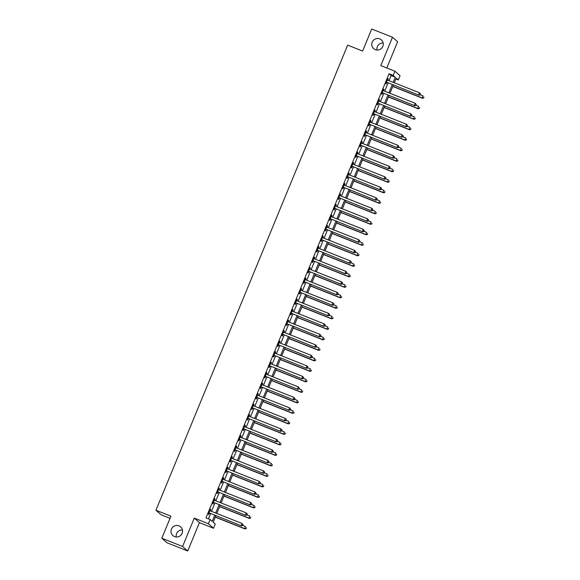 <?xml version="1.0" encoding="UTF-8"?>
<svg xmlns="http://www.w3.org/2000/svg" width="580" height="580" viewBox="0 0 580 580"><rect width="100%" height="100%" fill="white"/><g stroke="black" fill="none" stroke-linecap="round" stroke-linejoin="round"><path stroke-width="0.87" d="M179.01 525.85A5.829 5.706 131.3 0 1 181.663 534.209A5.829 5.706 131.3 0 1 172.941 535.608A5.829 5.706 131.3 0 1 179.01 525.85M379.726 38.882A5.829 5.706 131.3 0 1 382.379 47.241A5.829 5.706 131.3 0 1 373.658 48.633A5.829 5.706 131.3 0 1 379.726 38.882M176.276 536.993A5.829 5.706 131.3 0 1 182.446 529.975M376.993 50.025A5.829 5.706 131.3 0 1 383.155 43.007M215.883 515.692L213.194 522.217L215.274 524.044L213.542 528.25L208.408 523.733L210.141 519.528L212.222 521.362L214.745 515.243M199.411 522.638L194.278 518.128L182.591 546.483L161.813 538.24L166.946 542.757L187.724 551L199.411 522.638L213.542 528.25M170.034 518.31L161.081 514.757L155.947 510.24L347.659 45.124L362.616 51.062L371.708 29L392.486 37.243L380.799 65.605L394.922 71.217L400.055 75.726L398.322 79.931L396.241 78.104L394.313 82.781M386.809 67.99L397.619 41.76L392.486 37.243M395.886 78.967L398.322 79.931M182.591 546.483L187.724 551M389.021 80.678L391.116 75.596L389.035 73.769L205.987 517.882L210.141 519.528M208.423 518.846L210.591 513.597M211.512 511.35L214.919 503.092M215.84 500.845L219.247 492.587M220.175 490.339L223.575 482.082M224.504 479.834L227.904 471.576M228.832 469.336L232.239 461.071M233.16 458.831L236.567 450.566M237.488 448.325L240.896 440.068M241.824 437.82L245.224 429.562M246.152 427.315L249.552 419.057M250.48 416.81L253.88 408.552M254.808 406.304L258.216 398.047M259.137 395.807L262.544 387.541M263.465 385.301L266.873 377.043M267.8 374.796L271.201 366.538M272.129 364.291L275.529 356.033M276.457 353.786L279.857 345.528M280.785 343.28L284.193 335.022M285.113 332.782L288.521 324.517M289.442 322.277L292.849 314.012M293.777 311.772L297.177 303.514M298.106 301.267L301.506 293.009M302.434 290.761L305.834 282.504M306.762 280.256L310.169 271.998M311.09 269.758L314.498 261.493M315.418 259.253L318.826 250.988M319.754 248.748L323.154 240.49M324.082 238.242L327.482 229.985M328.411 227.737L331.811 219.479M332.739 217.232L336.146 208.974M337.067 206.726L340.474 198.469M341.395 196.229L344.803 187.963M345.731 185.723L349.131 177.465M350.059 175.218L353.459 166.96M354.387 164.713L357.795 156.455M358.715 154.207L362.123 145.95M363.044 143.702L366.451 135.445M367.372 133.204L370.779 124.939M371.708 122.699L375.108 114.434M376.036 112.194L379.436 103.936M380.364 101.688L383.772 93.431M384.692 91.183L388.1 82.925M387.404 79.917L387.491 80.004A0.913 0.892 -48.7 0 0 387.774 80.185L388.31 78.851L387.962 78.546L385.888 83.593L386.229 83.897L386.795 82.527M383.068 90.422L383.155 90.502A0.913 0.892 -48.7 0 0 383.445 90.69L383.982 89.356L383.634 89.052L381.553 94.098L381.901 94.402L382.466 93.032M379.102 101.188L379.653 99.862L379.305 99.557L377.225 104.596L377.573 104.907L378.138 103.537M374.412 111.425L374.499 111.512A0.913 0.892 -48.7 0 0 374.782 111.694L375.325 110.367L374.977 110.062L372.897 115.101L373.245 115.406L373.81 114.043M370.083 121.93L370.171 122.017A0.913 0.892 -48.7 0 0 370.453 122.199L370.99 120.872L370.649 120.568L368.568 125.606L368.916 125.911L369.482 124.548M365.994 132.639L365.842 132.523A0.913 0.892 -48.7 0 0 366.125 132.704L366.661 131.377L366.313 131.073L364.24 136.112L364.588 136.416L365.146 135.053M361.789 143.202L362.333 141.875L361.985 141.571L359.912 146.617L360.252 146.921L360.818 145.551M357.091 153.446L357.178 153.526A0.913 0.892 -48.7 0 0 357.469 153.715L358.005 152.381L357.657 152.076L355.576 157.122L355.924 157.426L356.49 156.056M353.126 164.213L353.677 162.886L353.329 162.581L351.248 167.627L351.596 167.932L352.161 166.561M348.674 174.653L348.522 174.536A0.913 0.892 -48.7 0 0 348.805 174.725L349.349 173.391L349 173.087L346.92 178.125L347.268 178.43L347.833 177.067M344.346 185.158L344.194 185.042A0.913 0.892 -48.7 0 0 344.476 185.223L345.013 183.896L344.672 183.592L342.591 188.631L342.939 188.935L343.498 187.572M339.779 195.46L339.865 195.547A0.913 0.892 -48.7 0 0 340.148 195.728L340.685 194.401L340.337 194.097L338.263 199.136L338.611 199.44L339.169 198.077M335.45 205.965L335.537 206.052A0.913 0.892 -48.7 0 0 335.82 206.233L336.356 204.907L336.008 204.595L333.935 209.641L334.276 209.945L334.841 208.575M331.477 216.731L332.028 215.405L331.68 215.1L329.599 220.146L329.947 220.451L330.513 219.081M327.026 227.179L326.873 227.055A0.913 0.892 -48.7 0 0 327.163 227.244L327.7 225.91L327.352 225.606L325.271 230.651L325.619 230.956L326.185 229.586M322.821 237.742L323.372 236.415L323.024 236.111L320.943 241.149L321.291 241.461L321.856 240.091M318.13 247.979L318.217 248.066A0.913 0.892 -48.7 0 0 318.5 248.247L319.036 246.92L318.695 246.616L316.615 251.655L316.963 251.959L317.521 250.596M313.802 258.484L313.889 258.571A0.913 0.892 -48.7 0 0 314.171 258.752L314.708 257.426L314.36 257.121L312.286 262.16L312.635 262.464L313.193 261.101M309.713 269.192L309.56 269.077A0.913 0.892 -48.7 0 0 309.843 269.258L310.38 267.931L310.032 267.626L307.958 272.665L308.299 272.97L308.864 271.599M305.5 279.756L306.051 278.429L305.704 278.125L303.623 283.171L303.971 283.475L304.536 282.105M301.172 290.261L301.723 288.934L301.375 288.63L299.294 293.676L299.642 293.98L300.208 292.61M296.481 300.505L296.568 300.585A0.913 0.892 -48.7 0 0 296.851 300.774L297.395 299.439L297.047 299.135L294.966 304.174L295.314 304.486L295.88 303.115M292.516 311.271L293.06 309.945L292.719 309.64L290.638 314.679L290.986 314.983L291.544 313.62M288.064 321.712L287.912 321.595A0.913 0.892 -48.7 0 0 288.195 321.777L288.731 320.45L288.383 320.145L286.31 325.184L286.658 325.489L287.216 324.126M283.489 332.014L283.584 332.101A0.913 0.892 -48.7 0 0 283.867 332.282L284.403 330.955L284.055 330.651L281.981 335.689L282.322 335.994L282.888 334.631M279.161 342.519L279.248 342.606A0.913 0.892 -48.7 0 0 279.538 342.787L280.075 341.453L279.727 341.149L277.646 346.195L277.994 346.499L278.56 345.129M274.833 353.024L274.92 353.104A0.913 0.892 -48.7 0 0 275.21 353.293L275.746 351.958L275.399 351.654L273.318 356.7L273.666 357.005L274.231 355.634M270.744 363.732L270.592 363.609A0.913 0.892 -48.7 0 0 270.875 363.798L271.418 362.464L271.07 362.159L268.989 367.205L269.337 367.51L269.903 366.139M266.539 374.296L267.083 372.969L266.742 372.664L264.661 377.703L265.009 378.008L265.567 376.645M262.211 384.801L262.755 383.474L262.406 383.17L260.333 388.209L260.681 388.513L261.239 387.15M257.513 395.038L257.607 395.125A0.913 0.892 -48.7 0 0 257.89 395.306L258.426 393.979L258.078 393.675L256.005 398.714L256.345 399.018L256.911 397.655M253.547 405.811L254.098 404.485L253.75 404.173L251.669 409.219L252.017 409.524L252.583 408.153M249.219 416.31L249.77 414.983L249.422 414.678L247.341 419.724L247.689 420.029L248.255 418.659M244.528 426.554L244.615 426.634A0.913 0.892 -48.7 0 0 244.898 426.822L245.434 425.488L245.094 425.184L243.013 430.229L243.361 430.534L243.926 429.164M240.2 437.059L240.287 437.139A0.913 0.892 -48.7 0 0 240.569 437.327L241.106 435.993L240.758 435.689L238.685 440.727L239.032 441.039L239.591 439.669M236.111 447.76L235.958 447.644A0.913 0.892 -48.7 0 0 236.241 447.825L236.778 446.498L236.43 446.194L234.356 451.233L234.704 451.537L235.262 450.174M231.906 458.33L232.45 457.004L232.101 456.699L230.028 461.738L230.369 462.042L230.934 460.679M227.208 468.567L227.295 468.654A0.913 0.892 -48.7 0 0 227.585 468.836L228.121 467.509L227.773 467.204L225.692 472.243L226.04 472.548L226.606 471.185M223.242 479.334L223.793 478.007L223.445 477.702L221.364 482.748L221.712 483.053L222.278 481.683M218.551 489.578L218.638 489.658A0.913 0.892 -48.7 0 0 218.921 489.846L219.457 488.512L219.117 488.208L217.036 493.254L217.384 493.558L217.95 492.188M214.462 500.286L214.31 500.163A0.913 0.892 -48.7 0 0 214.593 500.351L215.129 499.017L214.781 498.713L212.708 503.759L213.056 504.063L213.614 502.693M210.257 510.849L210.801 509.523L210.453 509.218L208.38 514.257L208.72 514.562L209.286 513.198M194.278 518.128L208.408 523.733M389.035 73.769L393.189 75.414L394.922 71.217M161.813 538.24L170.911 516.178L155.947 510.24M393.392 85.028L389.985 93.286M389.064 95.533L385.657 103.791M384.728 106.031L381.328 114.296M380.4 116.537L377 124.794M376.072 127.042L372.664 135.299M371.744 137.547L368.336 145.805M367.415 148.052L364.008 156.31M363.08 158.557L359.68 166.815M358.752 169.055L355.351 177.321M354.423 179.561L351.023 187.826M350.095 190.066L346.688 198.324M345.767 200.571L342.36 208.829M341.439 211.076L338.031 219.334M337.103 221.582L333.703 229.839M332.775 232.08L329.375 240.345M328.447 242.585L325.046 250.85M324.118 253.09L320.711 261.348M319.79 263.595L316.383 271.853M315.462 274.101L312.055 282.358M311.126 284.606L307.726 292.864M306.798 295.111L303.398 303.369M302.47 305.609L299.07 313.874M298.142 316.114L294.734 324.372M293.813 326.62L290.406 334.877M289.485 337.125L286.078 345.383M285.15 347.63L281.75 355.888M280.821 358.135L277.421 366.393M276.493 368.633L273.093 376.899M272.165 379.139L268.757 387.404M267.837 389.644L264.429 397.902M263.508 400.149L260.101 408.407M259.173 410.654L255.773 418.912M254.845 421.16L251.444 429.417M250.517 431.665L247.109 439.923M246.188 442.163L242.781 450.428M241.86 452.668L238.452 460.926M237.532 463.173L234.124 471.431M233.196 473.679L229.796 481.936M228.868 484.184L225.468 492.442M224.54 494.689L221.132 502.947M220.212 505.187L216.804 513.452M393.175 82.331L395.27 77.249L393.189 75.414M215.666 512.995L219.073 504.738M220.001 502.498L223.401 494.233M224.329 491.992L227.73 483.727M228.658 481.487L232.065 473.229M232.986 470.982L236.393 462.724M237.314 460.476L240.722 452.219M241.643 449.971L245.05 441.713M245.978 439.473L249.378 431.208M250.306 428.968L253.706 420.703M254.635 418.463L258.042 410.205M258.963 407.958L262.37 399.7M263.291 397.452L266.699 389.195M267.626 386.947L271.027 378.689M271.955 376.442L275.355 368.184M276.283 365.944L279.683 357.679M280.611 355.438L284.019 347.181M284.939 344.933L288.347 336.675M289.268 334.428L292.675 326.17M293.603 323.923L297.004 315.665M297.931 313.418L301.332 305.16M302.26 302.919L305.66 294.654M306.588 292.414L309.995 284.149M310.916 281.909L314.324 273.651M315.244 271.404L318.652 263.146M319.58 260.899L322.98 252.641M323.908 250.393L327.308 242.136M328.236 239.888L331.637 231.63M332.565 229.39L335.972 221.125M336.893 218.885L340.3 210.627M341.221 208.38L344.629 200.122M345.557 197.874L348.957 189.617M349.885 187.369L353.285 179.111M354.213 176.864L357.613 168.606M358.541 166.366L361.949 158.101M362.87 155.861L366.277 147.596M367.198 145.355L370.606 137.097M371.534 134.85L374.934 126.592M375.862 124.345L379.262 116.087M380.19 113.84L383.598 105.582M384.518 103.334L387.926 95.076M388.846 92.836L392.254 84.571M391.116 75.596L395.27 77.249M387.904 78.692L388.31 78.851M383.576 89.197L383.982 89.356M379.248 99.702L379.653 99.862M374.919 110.207L375.325 110.367M370.584 120.712L370.99 120.872M366.255 131.21L366.661 131.377M361.927 141.716L362.333 141.875M357.599 152.221L358.005 152.381M353.271 162.726L353.677 162.886M348.942 173.231L349.349 173.391M344.607 183.737L345.013 183.896M340.279 194.235L340.685 194.401M335.95 204.74L336.356 204.907M331.622 215.245L332.028 215.405M327.294 225.75L327.7 225.91M322.966 236.256L323.372 236.415M318.63 246.761L319.036 246.92M314.302 257.266L314.708 257.426M309.974 267.764L310.38 267.931M305.645 278.269L306.051 278.429M301.317 288.775L301.723 288.934M296.989 299.28L297.395 299.439M292.654 309.785L293.06 309.945M288.325 320.29L288.731 320.45M283.997 330.788L284.403 330.955M279.669 341.294L280.075 341.453M275.34 351.799L275.746 351.958M271.012 362.304L271.418 362.464M266.677 372.81L267.083 372.969M262.349 383.315L262.755 383.474M258.02 393.813L258.426 393.979M253.692 404.318L254.098 404.485M249.364 414.823L249.77 414.983M245.028 425.328L245.434 425.488M240.7 435.834L241.106 435.993M236.372 446.339L236.778 446.498M232.043 456.844L232.45 457.004M227.715 467.342L228.121 467.509M223.387 477.848L223.793 478.007M219.051 488.353L219.457 488.512M214.723 498.858L215.129 499.017M210.395 509.363L210.801 509.523M386.911 82.287L418.999 95.193L386.911 82.287A0.913 0.892 -48.7 0 0 386.57 82.222L386.447 82.222M420.101 94.779L418.651 94.888L419.521 92.785L420.58 94.054L420.101 94.779L420.58 94.054M387.774 80.185L419.521 92.785L420.442 93.938M387.251 82.592A0.913 0.892 -48.7 0 0 386.918 82.527L386.324 82.534M418.999 95.193L420.239 94.895M392.798 86.463L422.465 98.237L422.124 97.933L422.987 95.838L420.29 94.765M392.856 86.319L422.124 97.933L423.704 97.947L423.915 96.983L423.567 97.824M423.704 97.947L422.465 98.237M382.575 92.793L414.671 105.698L382.575 92.793A0.913 0.892 -48.7 0 0 382.242 92.728L382.118 92.728M415.766 105.277L414.323 105.393L415.193 103.291L416.251 104.559L415.766 105.277L416.251 104.559M383.445 90.69L415.193 103.291L416.114 104.444M382.923 93.097A0.913 0.892 -48.7 0 0 382.59 93.032L381.995 93.039M414.671 105.698L415.903 105.4M378.247 103.291L410.343 116.196L378.247 103.291A0.913 0.892 -48.7 0 0 377.913 103.233L377.79 103.233M411.438 115.782L409.995 115.891L410.858 113.796L411.923 115.065L411.438 115.782L411.923 115.065M378.986 101.13L378.827 101.007A0.913 0.892 -48.7 0 0 379.117 101.196L410.858 113.796L411.786 114.941M378.595 103.595A0.913 0.892 -48.7 0 0 378.262 103.537L377.66 103.544M410.343 116.196L411.575 115.906M373.919 113.796L406.014 126.701L373.919 113.796A0.913 0.892 -48.7 0 0 373.585 113.738L373.462 113.738M407.109 126.288L405.666 126.397L406.529 124.294L407.595 125.57L407.109 126.288L407.595 125.57M374.782 111.694L406.529 124.294L407.457 125.447M374.267 114.1A0.913 0.892 -48.7 0 0 373.933 114.043L373.332 114.043M406.014 126.701L407.247 126.411M388.47 96.969L418.137 108.743L417.788 108.438L418.659 106.336L415.962 105.27M388.527 96.824L417.788 108.438L419.376 108.453L419.579 107.488L419.238 108.329M419.376 108.453L418.137 108.743M384.141 107.474L413.808 119.248L413.46 118.944L414.33 116.841L411.633 115.775M384.199 107.329L413.46 118.944L415.048 118.958L415.251 117.994L414.91 118.835M415.048 118.958L413.808 119.248M379.806 117.979L409.48 129.753L409.132 129.449L410.002 127.346L407.305 126.281M379.871 117.834L409.132 129.449L410.712 129.463L410.923 128.499L410.575 129.34M410.712 129.463L409.48 129.753M369.59 124.301L401.679 137.206L369.59 124.301A0.913 0.892 -48.7 0 0 369.257 124.236L369.134 124.243M402.781 136.793L401.338 136.902L402.201 134.799L403.267 136.075L402.781 136.793L403.267 136.075M370.453 122.199L402.201 134.799L403.129 135.952M369.938 124.606A0.913 0.892 -48.7 0 0 369.598 124.548L369.003 124.548M401.679 137.206L402.919 136.916M375.477 128.477L405.152 140.258L404.804 139.954L405.666 137.851L402.977 136.778M375.536 128.34L404.804 139.954L406.384 139.961L406.595 139.004L406.247 139.845M406.384 139.961L405.152 140.258M365.262 134.806L397.351 147.712L365.262 134.806A0.913 0.892 -48.7 0 0 364.921 134.741L364.798 134.741M398.453 147.298L397.003 147.407L397.873 145.304L398.938 146.581L398.453 147.298L398.938 146.581M366.125 132.704L397.873 145.304L398.793 146.457M365.61 135.111A0.913 0.892 -48.7 0 0 365.269 135.046L364.675 135.053M397.351 147.712L398.59 147.422M360.934 145.312L393.022 158.217L360.934 145.312A0.913 0.892 -48.7 0 0 360.593 145.246L360.47 145.246M394.117 157.803L392.674 157.912L393.545 155.81L394.603 157.086L394.117 157.803L394.603 157.086M361.427 142.941L361.514 143.028A0.913 0.892 -48.7 0 0 361.797 143.209L393.545 155.81L394.465 156.963M361.275 145.616A0.913 0.892 -48.7 0 0 360.941 145.551L360.347 145.558M393.022 158.217L394.262 157.919M356.599 155.817L388.694 168.722L356.599 155.817A0.913 0.892 -48.7 0 0 356.265 155.752L356.142 155.752M389.789 168.301L388.346 168.417L389.216 166.315L390.275 167.584L389.789 168.301L390.275 167.584M357.469 153.715L389.216 166.315L390.137 167.468M356.946 156.121A0.913 0.892 -48.7 0 0 356.613 156.056L356.019 156.063M388.694 168.722L389.927 168.425M352.27 166.315L384.366 179.227L352.27 166.315A0.913 0.892 -48.7 0 0 351.937 166.257L351.813 166.257M385.461 178.807L384.018 178.916L384.881 176.82L385.947 178.089L385.461 178.807L385.947 178.089M352.763 163.951L352.85 164.031A0.913 0.892 -48.7 0 0 353.14 164.22L384.881 176.82L385.809 177.966M352.618 166.627A0.913 0.892 -48.7 0 0 352.285 166.561L351.683 166.569M384.366 179.227L385.599 178.93M347.942 176.82L380.038 189.725L347.942 176.82A0.913 0.892 -48.7 0 0 347.608 176.762L347.485 176.762M381.132 189.312L379.69 189.421L380.552 187.325L381.618 188.594L381.132 189.312L381.618 188.594M348.805 174.725L380.552 187.325L381.48 188.471M348.29 177.125A0.913 0.892 -48.7 0 0 347.957 177.067L347.355 177.067M380.038 189.725L381.27 189.435M371.149 138.982L400.824 150.764L400.476 150.459L401.338 148.357L398.641 147.284M371.207 138.838L400.476 150.459L402.056 150.466L402.266 149.51L401.918 150.343M402.056 150.466L400.824 150.764M366.821 149.488L396.488 161.269L396.147 160.957L397.01 158.862L394.313 157.789M366.879 149.343L396.147 160.957L397.728 160.972L397.938 160.007L397.59 160.849M397.728 160.972L396.488 161.269M362.493 159.993L392.16 171.767L391.812 171.463L392.682 169.367L389.985 168.294M362.551 159.848L391.812 171.463L393.399 171.477L393.602 170.513L393.262 171.354M393.399 171.477L392.16 171.767M358.164 170.498L387.832 182.272L387.483 181.968L388.353 179.865L385.657 178.799M358.223 170.353L387.483 181.968L389.071 181.982L389.274 181.018L388.926 181.859M389.071 181.982L387.832 182.272M353.829 181.004L383.503 192.777L383.155 192.473L384.025 190.37L381.328 189.305M353.894 180.858L383.155 192.473L384.736 192.487L384.946 191.523L384.598 192.364M384.736 192.487L383.503 192.777M343.614 187.325L375.702 200.231L343.614 187.325A0.913 0.892 -48.7 0 0 343.28 187.268L343.157 187.268M376.804 199.817L375.361 199.926L376.224 197.823L377.29 199.1L376.804 199.817L377.29 199.1M344.476 185.223L376.224 197.823L377.152 198.976M343.962 187.63A0.913 0.892 -48.7 0 0 343.621 187.572L343.026 187.572M375.702 200.231L376.942 199.94M349.501 191.501L379.175 203.283L378.827 202.978L379.69 200.876L377 199.803M349.559 191.364L378.827 202.978L380.408 202.986L380.618 202.029L380.27 202.869M380.408 202.986L379.175 203.283M339.286 197.831L371.374 210.736L339.286 197.831A0.913 0.892 -48.7 0 0 338.945 197.765L338.821 197.773M372.476 210.323L371.026 210.431L371.896 208.329L372.962 209.605L372.476 210.323L372.962 209.605M340.148 195.728L371.896 208.329L372.817 209.481M339.633 198.135A0.913 0.892 -48.7 0 0 339.293 198.07L338.698 198.077M371.374 210.736L372.614 210.446M345.173 202.007L374.847 213.788L374.499 213.483L375.361 211.381L372.664 210.308M345.231 201.862L374.499 213.483L376.079 213.491L376.289 212.534L375.941 213.375M376.079 213.491L374.847 213.788M334.957 208.336L367.046 221.241L334.957 208.336A0.913 0.892 -48.7 0 0 334.617 208.271L334.493 208.271M368.14 220.828L366.698 220.936L367.568 218.834L368.626 220.11L368.14 220.828L368.626 220.11M335.82 206.233L367.568 218.834L368.488 219.987M335.298 208.64A0.913 0.892 -48.7 0 0 334.964 208.575L334.37 208.582M367.046 221.241L368.286 220.951M340.844 212.512L370.511 224.293L370.171 223.989L371.033 221.886L368.336 220.813M340.902 212.367L370.171 223.989L371.751 223.996L371.961 223.032L371.613 223.873M371.751 223.996L370.511 224.293M330.622 218.841L362.717 231.746L330.622 218.841A0.913 0.892 -48.7 0 0 330.288 218.776L330.165 218.776M363.812 231.333L362.369 231.442L363.239 229.339L364.298 230.608L363.812 231.333L364.298 230.608M331.115 216.47L331.202 216.557A0.913 0.892 -48.7 0 0 331.492 216.739L363.239 229.339L364.16 230.492M330.97 219.146A0.913 0.892 -48.7 0 0 330.636 219.081L330.042 219.088M362.717 231.746L363.95 231.449M336.516 223.017L366.183 234.791L365.835 234.487L366.705 232.392L364.008 231.319M336.574 222.872L365.835 234.487L367.423 234.501L367.626 233.537L367.285 234.378M367.423 234.501L366.183 234.791M326.293 229.346L358.389 242.251L326.293 229.346A0.913 0.892 -48.7 0 0 325.96 229.281L325.837 229.281M359.484 241.831L358.041 241.947L358.904 239.844L359.97 241.113L359.484 241.831L359.97 241.113M327.163 227.244L358.904 239.844L359.832 240.99M326.642 229.651A0.913 0.892 -48.7 0 0 326.308 229.586L325.706 229.593M358.389 242.251L359.622 241.954M332.188 233.523L361.855 245.296L361.507 244.992L362.377 242.889L359.68 241.824M332.246 233.377L361.507 244.992L363.094 245.006L363.298 244.042L362.95 244.883M363.094 245.006L361.855 245.296M321.965 239.844L354.061 252.749L321.965 239.844A0.913 0.892 -48.7 0 0 321.632 239.786L321.508 239.786M355.156 252.336L353.713 252.445L354.576 250.35L355.642 251.618L355.156 252.336L355.642 251.618M322.458 237.481L322.545 237.561A0.913 0.892 -48.7 0 0 322.828 237.749L354.576 250.35L355.504 251.495M322.313 240.149A0.913 0.892 -48.7 0 0 321.98 240.091L321.378 240.098M354.061 252.749L355.293 252.46M327.852 244.028L357.526 255.802L357.178 255.497L358.048 253.395L355.351 252.329M327.918 243.883L357.178 255.497L358.759 255.512L358.969 254.548L358.621 255.388M358.759 255.512L357.526 255.802M317.637 250.35L349.726 263.255L317.637 250.35A0.913 0.892 -48.7 0 0 317.303 250.292L317.18 250.292M350.827 262.841L349.385 262.95L350.248 260.848L351.313 262.124L350.827 262.841L351.313 262.124M318.5 248.247L350.248 260.848L351.175 262M317.985 250.654A0.913 0.892 -48.7 0 0 317.644 250.596L317.05 250.596M349.726 263.255L350.965 262.965M313.309 260.855L345.397 273.76L313.309 260.855A0.913 0.892 -48.7 0 0 312.968 260.79L312.845 260.797M346.499 273.347L345.049 273.455L345.919 271.353L346.985 272.629L346.499 273.347L346.985 272.629M314.171 258.752L345.919 271.353L346.84 272.506M313.649 261.16A0.913 0.892 -48.7 0 0 313.316 261.094L312.721 261.101M345.397 273.76L346.637 273.47M308.973 271.36L341.069 284.265L308.973 271.36A0.913 0.892 -48.7 0 0 308.64 271.295L308.517 271.295M342.164 283.852L340.721 283.961L341.591 281.858L342.649 283.134L342.164 283.852L342.649 283.134M309.843 269.258L341.591 281.858L342.512 283.011M309.321 271.665A0.913 0.892 -48.7 0 0 308.988 271.599L308.393 271.607M341.069 284.265L342.309 283.975M304.645 281.865L336.741 294.77L304.645 281.865A0.913 0.892 -48.7 0 0 304.312 281.8L304.188 281.8M337.836 294.357L336.393 294.466L337.263 292.363L338.321 293.639L337.836 294.357L338.321 293.639M305.385 279.698L305.225 279.582A0.913 0.892 -48.7 0 0 305.515 279.763L337.263 292.363L338.183 293.516M304.993 282.17A0.913 0.892 -48.7 0 0 304.66 282.105L304.065 282.112M336.741 294.77L337.973 294.473M300.317 292.371L332.412 305.276L300.317 292.371A0.913 0.892 -48.7 0 0 299.983 292.305L299.86 292.305M333.507 304.855L332.064 304.971L332.927 302.869L333.993 304.137L333.507 304.855L333.993 304.137M300.81 290L300.897 290.08A0.913 0.892 -48.7 0 0 301.187 290.268L332.927 302.869L333.855 304.021M300.665 292.675A0.913 0.892 -48.7 0 0 300.331 292.61L299.73 292.617M332.412 305.276L333.645 304.978M295.988 302.869L328.084 315.781L295.988 302.869A0.913 0.892 -48.7 0 0 295.655 302.811L295.532 302.811M329.179 315.361L327.736 315.469L328.599 313.374L329.665 314.643L329.179 315.361L329.665 314.643M296.851 300.774L328.599 313.374L329.527 314.519M296.337 303.173A0.913 0.892 -48.7 0 0 296.003 303.115L295.401 303.123M328.084 315.781L329.317 315.484M291.66 313.374L323.749 326.279L291.66 313.374A0.913 0.892 -48.7 0 0 291.327 313.316L291.204 313.316M324.851 325.866L323.408 325.974L324.271 323.879L325.337 325.148L324.851 325.866L325.337 325.148M292.153 311.003L292.24 311.09A0.913 0.892 -48.7 0 0 292.523 311.271L324.271 323.879L325.199 325.025M292.008 313.678A0.913 0.892 -48.7 0 0 291.668 313.62L291.073 313.62M323.749 326.279L324.988 325.989M287.332 323.879L319.421 336.784L287.332 323.879A0.913 0.892 -48.7 0 0 286.991 323.814L286.868 323.821M320.522 336.371L319.072 336.48L319.942 334.377L321.001 335.653L320.522 336.371L321.001 335.653M288.195 321.777L319.942 334.377L320.863 335.53M287.673 324.184A0.913 0.892 -48.7 0 0 287.339 324.126L286.745 324.126M319.421 336.784L320.66 336.494M282.996 334.385L315.092 347.289L282.996 334.385A0.913 0.892 -48.7 0 0 282.663 334.319L282.54 334.319M316.187 346.876L314.744 346.985L315.614 344.882L316.673 346.158L316.187 346.876L316.673 346.158M283.867 332.282L315.614 344.882L316.535 346.035M283.344 334.689A0.913 0.892 -48.7 0 0 283.011 334.624L282.416 334.631M315.092 347.289L316.332 347M278.668 344.89L310.764 357.795L278.668 344.89A0.913 0.892 -48.7 0 0 278.335 344.825L278.212 344.825M311.859 357.381L310.416 357.49L311.279 355.388L312.344 356.664L311.859 357.381L312.344 356.664M279.538 342.787L311.279 355.388L312.207 356.54M279.016 345.194A0.913 0.892 -48.7 0 0 278.683 345.129L278.088 345.136M310.764 357.795L311.996 357.498M274.34 355.395L306.436 368.3L274.34 355.395A0.913 0.892 -48.7 0 0 274.007 355.33L273.883 355.33M307.531 367.887L306.088 367.995L306.95 365.893L308.016 367.162L307.531 367.887L308.016 367.162M275.21 353.293L306.95 365.893L307.879 367.046M274.688 355.7A0.913 0.892 -48.7 0 0 274.355 355.634L273.753 355.642M306.436 368.3L307.668 368.003M270.012 365.893L302.107 378.805L270.012 365.893A0.913 0.892 -48.7 0 0 269.678 365.835L269.555 365.835M303.202 378.385L301.76 378.501L302.622 376.398L303.688 377.667L303.202 378.385L303.688 377.667M270.875 363.798L302.622 376.398L303.55 377.544M270.36 366.205A0.913 0.892 -48.7 0 0 270.026 366.139L269.425 366.147M302.107 378.805L303.34 378.508M265.683 376.398L297.772 389.303L265.683 376.398A0.913 0.892 -48.7 0 0 265.35 376.34L265.227 376.34M298.874 388.89L297.431 388.999L298.294 386.903L299.36 388.172L298.874 388.89L299.36 388.172M266.416 374.238L266.263 374.114A0.913 0.892 -48.7 0 0 266.546 374.303L298.294 386.903L299.222 388.049M266.031 376.703A0.913 0.892 -48.7 0 0 265.691 376.645L265.096 376.645M297.772 389.303L299.012 389.013M261.355 386.903L293.444 399.809L261.355 386.903A0.913 0.892 -48.7 0 0 261.014 386.846L260.891 386.846M294.546 399.395L293.096 399.504L293.966 397.401L295.024 398.677L294.546 399.395L295.024 398.677M261.848 384.533L261.935 384.62A0.913 0.892 -48.7 0 0 262.218 384.801L293.966 397.401L294.887 398.554M261.696 387.208A0.913 0.892 -48.7 0 0 261.363 387.15L260.768 387.15M293.444 399.809L294.683 399.518M257.02 397.409L289.115 410.314L257.02 397.409A0.913 0.892 -48.7 0 0 256.686 397.343L256.563 397.351M290.21 409.9L288.767 410.009L289.637 407.907L290.696 409.183L290.21 409.9L290.696 409.183M257.89 395.306L289.637 407.907L290.558 409.06M257.368 397.713A0.913 0.892 -48.7 0 0 257.034 397.648L256.44 397.655M289.115 410.314L290.355 410.024M252.692 407.914L284.787 420.819L252.692 407.914A0.913 0.892 -48.7 0 0 252.358 407.849L252.235 407.849M285.882 420.406L284.439 420.514L285.302 418.412L286.368 419.688L285.882 420.406L286.368 419.688M253.185 405.543L253.271 405.63A0.913 0.892 -48.7 0 0 253.561 405.811L285.302 418.412L286.23 419.565M253.039 408.218A0.913 0.892 -48.7 0 0 252.706 408.153L252.104 408.161M284.787 420.819L286.02 420.529M248.363 418.419L280.459 431.324L248.363 418.419A0.913 0.892 -48.7 0 0 248.03 418.354L247.906 418.354M281.554 430.911L280.111 431.02L280.974 428.917L282.039 430.186L281.554 430.911L282.039 430.186M249.095 416.251L248.943 416.135A0.913 0.892 -48.7 0 0 249.233 416.317L280.974 428.917L281.902 430.07M248.711 418.724A0.913 0.892 -48.7 0 0 248.378 418.659L247.776 418.666M280.459 431.324L281.692 431.027M244.035 428.924L276.131 441.829L244.035 428.924A0.913 0.892 -48.7 0 0 243.701 428.859L243.578 428.859M277.226 441.409L275.783 441.525L276.645 439.423L277.711 440.691L277.226 441.409L277.711 440.691M244.898 426.822L276.645 439.423L277.574 440.575M244.383 429.229A0.913 0.892 -48.7 0 0 244.049 429.164L243.448 429.171M276.131 441.829L277.363 441.532M323.524 254.533L353.198 266.307L352.85 266.002L353.713 263.9L351.016 262.834M323.582 254.388L352.85 266.002L354.431 266.017L354.641 265.053L354.293 265.894M354.431 266.017L353.198 266.307M319.196 265.031L348.87 276.812L348.522 276.508L349.385 274.405L346.688 273.332M319.254 264.893L348.522 276.508L350.102 276.515L350.313 275.558L349.965 276.399M350.102 276.515L348.87 276.812M314.868 275.536L344.535 287.317L344.194 287.013L345.056 284.911L342.36 283.837M314.925 275.391L344.194 287.013L345.774 287.02L345.985 286.063L345.637 286.897M345.774 287.02L344.535 287.317M310.539 286.041L340.206 297.815L339.858 297.511L340.728 295.416L338.031 294.343M310.597 285.896L339.858 297.511L341.446 297.525L341.649 296.561L341.308 297.402M341.446 297.525L340.206 297.815M306.211 296.547L335.878 308.321L335.53 308.016L336.4 305.914L333.703 304.848M306.269 296.402L335.53 308.016L337.118 308.031L337.321 307.067L336.973 307.907M337.118 308.031L335.878 308.321M301.875 307.052L331.55 318.826L331.202 318.521L332.072 316.419L329.375 315.353M301.941 306.907L331.202 318.521L332.782 318.536L332.993 317.572L332.644 318.413M332.782 318.536L331.55 318.826M297.547 317.557L327.221 329.331L326.873 329.027L327.736 326.924L325.039 325.858M297.605 317.412L326.873 329.027L328.454 329.041L328.664 328.077L328.316 328.918M328.454 329.041L327.221 329.331M293.219 328.055L322.893 339.837L322.545 339.532L323.408 337.43L320.711 336.356M293.277 327.918L322.545 339.532L324.126 339.539L324.336 338.582L323.988 339.423M324.126 339.539L322.893 339.837M288.891 338.56L318.558 350.342L318.217 350.037L319.08 347.935L316.383 346.862M288.949 338.415L318.217 350.037L319.798 350.044L320.008 349.087L319.66 349.921M319.798 350.044L318.558 350.342M284.562 349.066L314.23 360.847L313.882 360.535L314.751 358.44L312.055 357.367M284.62 348.921L313.882 360.535L315.469 360.55L315.672 359.586L315.332 360.426M315.469 360.55L314.23 360.847M280.227 359.571L309.901 371.345L309.553 371.04L310.423 368.945L307.726 367.872M280.292 359.426L309.553 371.04L311.141 371.055L311.344 370.091L310.996 370.932M311.141 371.055L309.901 371.345M275.899 370.076L305.573 381.85L305.225 381.546L306.088 379.443L303.398 378.377M275.957 369.931L305.225 381.546L306.805 381.56L307.016 380.596L306.668 381.437M306.805 381.56L305.573 381.85M271.57 380.582L301.245 392.355L300.897 392.051L301.76 389.949L299.062 388.883M271.629 380.436L300.897 392.051L302.477 392.065L302.688 391.101L302.339 391.942M302.477 392.065L301.245 392.355M267.242 391.079L296.916 402.861L296.568 402.556L297.431 400.454L294.734 399.381M267.3 390.942L296.568 402.556L298.149 402.571L298.359 401.607L298.011 402.447M298.149 402.571L296.916 402.861M262.914 401.585L292.581 413.366L292.24 413.061L293.103 410.959L290.406 409.886M262.972 401.44L292.24 413.061L293.821 413.069L294.031 412.112L293.683 412.953M293.821 413.069L292.581 413.366M258.586 412.09L288.253 423.871L287.905 423.567L288.775 421.464L286.078 420.391M258.644 411.945L287.905 423.567L289.493 423.574L289.695 422.61L289.355 423.451M289.493 423.574L288.253 423.871M254.25 422.595L283.924 434.369L283.576 434.065L284.446 431.97L281.75 430.897M254.315 422.45L283.576 434.065L285.164 434.079L285.367 433.115L285.019 433.956M285.164 434.079L283.924 434.369M249.922 433.101L279.596 444.875L279.248 444.57L280.111 442.467L277.421 441.402M249.98 432.955L279.248 444.57L280.829 444.584L281.039 443.62L280.691 444.461M280.829 444.584L279.596 444.875M239.707 439.423L271.795 452.327L239.707 439.423A0.913 0.892 -48.7 0 0 239.373 439.364L239.25 439.364M272.897 451.914L271.454 452.023L272.317 449.928L273.383 451.197L272.897 451.914L273.383 451.197M240.569 437.327L272.317 449.928L273.238 451.073M240.055 439.727A0.913 0.892 -48.7 0 0 239.714 439.669L239.119 439.676M271.795 452.327L273.035 452.037M245.594 443.606L275.268 455.38L274.92 455.075L275.783 452.973L273.086 451.907M245.652 443.461L274.92 455.075L276.5 455.09L276.711 454.125L276.363 454.966M276.5 455.09L275.268 455.38M235.379 449.928L267.467 462.833L235.379 449.928A0.913 0.892 -48.7 0 0 235.038 449.87L234.914 449.87M268.569 462.42L267.119 462.528L267.989 460.433L269.048 461.702L268.569 462.42L269.048 461.702M236.241 447.825L267.989 460.433L268.91 461.578M235.719 450.232A0.913 0.892 -48.7 0 0 235.386 450.174L234.791 450.174M267.467 462.833L268.707 462.543M241.265 454.111L270.94 465.885L270.592 465.58L271.454 463.478L268.757 462.412M241.323 453.966L270.592 465.58L272.172 465.595L272.382 464.631L272.035 465.472M272.172 465.595L270.94 465.885M231.043 460.433L263.139 473.338L231.043 460.433A0.913 0.892 -48.7 0 0 230.71 460.368L230.586 460.375M264.233 472.925L262.791 473.034L263.661 470.931L264.719 472.207L264.233 472.925L264.719 472.207M231.536 458.062L231.63 458.149A0.913 0.892 -48.7 0 0 231.913 458.33L263.661 470.931L264.582 472.084M231.391 460.738A0.913 0.892 -48.7 0 0 231.057 460.679L230.463 460.679M263.139 473.338L264.379 473.048M236.937 464.609L266.604 476.39L266.263 476.086L267.126 473.983L264.429 472.91M236.995 464.471L266.263 476.086L267.844 476.093L268.047 475.136L267.706 475.977M267.844 476.093L266.604 476.39M226.715 470.938L258.81 483.843L226.715 470.938A0.913 0.892 -48.7 0 0 226.381 470.873L226.258 470.873M259.905 483.43L258.462 483.539L259.325 481.436L260.391 482.712L259.905 483.43L260.391 482.712M227.585 468.836L259.325 481.436L260.253 482.589M227.063 471.243A0.913 0.892 -48.7 0 0 226.729 471.177L226.127 471.185M258.81 483.843L260.043 483.553M232.609 475.114L262.276 486.896L261.928 486.591L262.798 484.488L260.101 483.415M232.667 474.969L261.928 486.591L263.516 486.598L263.719 485.641L263.378 486.475M263.516 486.598L262.276 486.896M222.387 481.443L254.482 494.349L222.387 481.443A0.913 0.892 -48.7 0 0 222.053 481.378L221.93 481.378M255.577 493.935L254.134 494.044L254.997 491.941L256.063 493.217L255.577 493.935L256.063 493.217M222.88 479.073L222.966 479.16A0.913 0.892 -48.7 0 0 223.256 479.341L254.997 491.941L255.925 493.094M222.735 481.748A0.913 0.892 -48.7 0 0 222.401 481.683L221.799 481.69M254.482 494.349L255.715 494.051M228.274 485.62L257.948 497.401L257.6 497.089L258.47 494.994L255.773 493.921M228.339 485.474L257.6 497.089L259.188 497.103L259.39 496.139L259.043 496.98M259.188 497.103L257.948 497.401M218.058 491.949L250.147 504.854L218.058 491.949A0.913 0.892 -48.7 0 0 217.725 491.884L217.601 491.884M251.249 504.433L249.806 504.549L250.669 502.447L251.735 503.715L251.249 504.433L251.735 503.715M218.921 489.846L250.669 502.447L251.597 503.599M218.406 492.253A0.913 0.892 -48.7 0 0 218.065 492.188L217.471 492.195M250.147 504.854L251.387 504.557M223.945 496.125L253.619 507.899L253.271 507.594L254.134 505.499L251.444 504.426M224.003 495.98L253.271 507.594L254.852 507.609L255.062 506.644L254.714 507.486M254.852 507.609L253.619 507.899M213.73 502.447L245.819 515.359L213.73 502.447A0.913 0.892 -48.7 0 0 213.389 502.389L213.273 502.389M246.92 514.938L245.47 515.047L246.34 512.952L247.406 514.221L246.92 514.938L247.406 514.221M214.593 500.351L246.34 512.952L247.261 514.097M214.078 502.759A0.913 0.892 -48.7 0 0 213.737 502.693L213.143 502.7M245.819 515.359L247.058 515.062M219.617 506.63L249.291 518.404L248.943 518.1L249.806 515.997L247.109 514.931M219.675 506.485L248.943 518.1L250.524 518.114L250.734 517.15L250.386 517.991M250.524 518.114L249.291 518.404M209.402 512.952L241.49 525.857L209.402 512.952A0.913 0.892 -48.7 0 0 209.061 512.894L208.938 512.894M242.592 525.444L241.142 525.553L242.012 523.457L243.071 524.726L242.592 525.444L243.071 524.726M210.134 510.791L209.982 510.668A0.913 0.892 -48.7 0 0 210.264 510.857L242.012 523.457L242.933 524.603M209.743 513.257A0.913 0.892 -48.7 0 0 209.409 513.198L208.814 513.198M241.49 525.857L242.73 525.567M215.289 517.135L244.963 528.909L244.615 528.605L245.478 526.502L242.781 525.437M215.347 516.99L244.615 528.605L246.195 528.619L246.406 527.655L246.058 528.496M246.195 528.619L244.963 528.909"/></g></svg>
